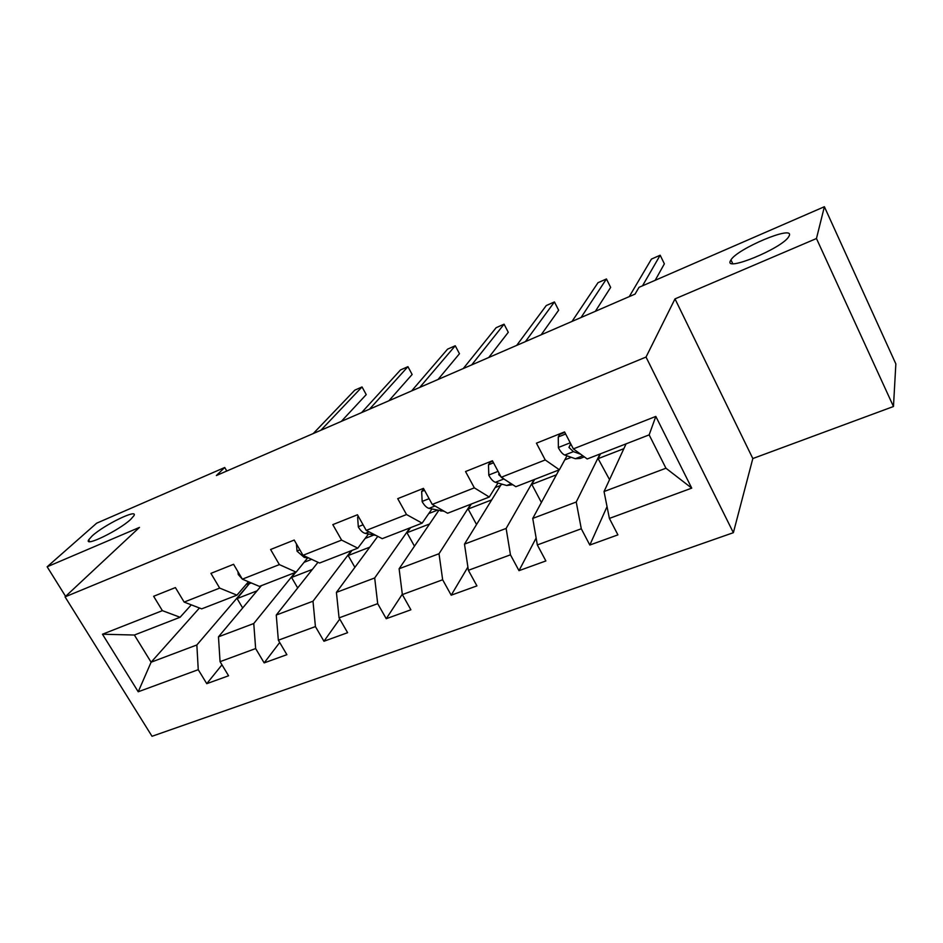 <?xml version="1.0" encoding="UTF-8"?>
<svg xmlns="http://www.w3.org/2000/svg" width="943" height="943" viewBox="0 0 943 943"><rect width="100%" height="100%" fill="white"/><g stroke="black" fill="none" stroke-linecap="round" stroke-linejoin="round"><path stroke-width="1.41" d="M730.389 260.893L730.966 259.879C737.497 248.646 793.523 225.035 789.362 235.479L788.619 236.882C781.417 248.704 724.012 272.15 730.389 260.893M92.143 535.942C104.166 524.803 138.48 508.136 133.93 515.703L130.806 519.287C119.29 530.296 83.856 547.577 88.642 539.891L92.143 535.942M893.469 406.504L816.461 238.52L674.999 298.884L752.82 458.546L893.469 406.504L895.85 363.915L824.382 206.717L639.012 287.332L635.063 294.098L216.36 475.543L224.729 467.492L96.657 523.188L47.15 566.79L65.597 596.365M752.82 458.546L733.371 532.689L152.023 736.283L65.055 596.872L646.026 357.055L733.371 532.689M626.093 443.847L604.039 491.551L665.947 468.223L649.149 434.876L587.206 458.97L573.368 448.88L564.574 431.918L536.437 443.175L545.231 459.948L501.228 477.276L492.435 460.773L465.536 471.535L474.341 487.849L432.259 504.422L423.454 488.368L397.722 498.658L406.527 514.548L366.238 530.402L357.444 514.772L332.808 524.626L341.602 540.103L302.998 555.297L294.204 540.056L270.594 549.51L279.364 564.598L242.351 579.167L233.581 564.303L210.926 573.368L219.672 588.09L184.144 602.082L175.398 587.583L153.638 596.282L162.373 610.651L102.469 634.226L138.22 691.773L151.104 662.21L196.851 644.965L249.836 583.08L246.029 584.577M573.368 448.88L655.821 416.417L691.738 488.132L609.39 518.414L617.913 534.87L589.823 545.03L607.044 506.627M138.22 691.773L198.254 669.683L206.753 683.675L228.571 675.777L220.061 661.668L255.647 648.56L264.17 662.894L286.884 654.678L278.35 640.214L315.422 626.576L323.956 641.252L347.613 632.694L339.067 617.877L377.695 603.661L386.241 618.714L410.9 609.791L402.355 594.597L442.656 579.768L451.202 595.198L476.934 585.886L468.376 570.303L510.458 554.826L518.992 570.668L545.867 560.944L537.333 544.936L581.289 528.764L589.823 545.03M501.228 477.276L515.868 486.706L559.388 469.779L566.979 455.811M599.996 453.996L576.232 502.018L532.736 518.414L559.093 469.897M564.774 459.866L571.305 457.32M559.388 469.779L545.231 459.948M581.289 528.764L576.232 502.018M537.333 544.936L532.736 518.414M432.259 504.422L447.607 513.24L489.264 497.044L497.987 483.016M534.056 479.633L506.132 528.434L464.486 544.123L500.981 484.82L502.395 484.278M489.264 497.044L474.341 487.849M510.458 554.826L506.132 528.434M468.376 570.303L464.486 544.123M366.238 530.402L382.233 538.665L422.134 523.153L431.87 509.055M470.734 504.257L439.014 553.73L399.113 568.759L438.648 510.623M422.134 523.153L406.527 514.548M442.656 579.768L439.014 553.73M402.355 594.597L399.113 568.759M302.998 555.297L319.559 563.03L357.821 548.154L368.489 533.997M409.887 527.915L374.689 577.965L336.415 592.381L377.778 536.355M357.821 548.154L341.602 540.103M377.695 603.661L374.689 577.965M339.067 617.877L336.415 592.381M242.351 579.167L259.431 586.405L296.137 572.13L307.642 557.914M351.362 550.665L312.993 601.21L276.252 615.048L317.991 562.299M296.137 572.13L279.364 564.598M315.422 626.576L312.993 601.21M278.35 640.214L276.252 615.048M184.144 602.082L201.684 608.86L236.941 595.151L248.457 581.76M295.041 572.566L253.761 623.523L218.47 636.82L261.411 585.638M236.941 595.151L219.672 588.09M255.647 648.56L253.761 623.523M220.061 661.668L218.47 636.82M102.469 634.226L134.377 635.028L180.078 617.264L191.311 604.852M199.444 607.999L151.104 662.21L134.377 635.028M180.078 617.264L162.373 610.651M198.254 669.683L196.851 644.965M816.461 238.52L824.382 206.717M674.999 298.884L646.026 357.055M65.055 596.872L139.481 527.396L47.15 566.79M226.792 471.029L224.729 467.492M242.669 607.976L237.106 598.581L249.836 583.08M250.048 583.446L251.286 582.963M304.094 562.311L311.673 559.34M365.141 538.429L373.876 535.023M428.77 513.546L437.139 510.281M495.134 487.59L500.592 485.456M691.738 488.132L665.947 468.223M649.149 434.876L655.821 416.417M609.39 518.414L604.039 491.551M206.753 683.675L221.97 664.839M237.106 598.581L257.038 590.848M297.693 587.961L291.587 577.458L295.784 572.271M291.587 577.458L312.357 569.407M264.17 662.894L279.706 642.501M354.898 567.344L348.179 555.521L352.069 550.382M348.179 555.521L369.821 547.14M323.956 641.252L339.739 619.044M414.46 546.186L406.987 532.736L410.559 527.644M406.987 532.736L429.56 523.978M386.241 618.714L402.307 594.184M476.557 524.52L468.141 509.02L471.359 504.01M468.141 509.02L491.716 499.884M451.202 595.198L467.893 567.049M541.388 502.478L531.805 484.348L534.634 479.409M531.805 484.348L556.429 474.812M518.992 570.668L536.131 538.005M609.543 479.633L598.121 458.652L600.514 453.795M598.121 458.652L623.865 448.668M341.295 421.403L366.238 394.61L362.029 386.948L320.891 430.244M362.029 386.948L354.804 390.143L313.253 433.556M237.954 571.729L238.237 574.476L242.257 579.026M242.669 579.308L245.18 580.369M388.881 400.787L412.138 374.477L407.93 366.662L369.515 409.179M407.93 366.662L400.48 369.962L361.617 412.598M296.42 543.899L297.045 551.195L304.188 557.384L309.08 558.138M438 379.499L459.465 353.719L455.257 345.763L419.753 387.408M455.257 345.763L447.571 349.146L411.596 390.944M358.517 516.681L357.633 517.035L358.305 526.948C360.532 530.661 362.855 532.807 365.283 533.384L375.939 535.412M488.733 357.515L508.277 332.301L504.069 324.192L471.7 364.894M504.069 324.192L496.136 327.692L463.261 368.56M358.269 516.234L357.633 517.035M424.539 490.336L421.662 491.48L422.169 501.676C424.385 505.483 426.649 507.723 428.971 508.371L444.294 511.33M423.69 488.78L421.662 491.48M541.152 334.8L558.645 310.212L554.437 301.937L525.428 341.614M554.437 301.937L546.256 305.556L516.693 345.397M493.507 462.801L488.486 464.805L488.804 475.296C491.008 479.221 493.201 481.543 495.393 482.286L506.697 485.492L512.803 484.726M492.659 461.21L490.183 462.2L488.486 464.805M595.363 311.308L610.651 287.403L606.443 278.963L581.041 317.52M606.443 278.963L598.003 282.688L572 321.433M498.812 472.749L499.024 475.036L504.187 479.174M565.659 434.004L558.268 436.951L558.386 447.76C560.578 451.791 562.712 454.22 564.763 455.045L575.324 458.711L580.299 458.416L584.306 456.86M564.81 432.365L559.741 434.393L558.268 436.951M655.185 280.295L664.367 263.84L660.171 255.223L642.525 285.8M660.171 255.223L651.448 259.077L629.264 296.621M570.704 443.74L568.959 447.442L573.415 451.638L580.735 454.255M571.505 445.285L570.491 444.542L568.959 447.442M239.204 573.839L238.214 574.24M299.85 549.84L297.033 550.948M305.956 556.688L304.188 557.384M363.09 524.803L358.293 526.701M369.102 531.887L365.283 533.384M429.1 498.67L422.158 501.417M442.762 510.458L440.947 511.165M435.006 506.002L428.971 508.371M498.081 471.359L488.792 475.036M511.247 483.724L506.697 485.492M503.68 479.032L495.393 482.286M499.578 474.164L499.024 475.036M570.22 442.809L558.386 447.489M582.833 455.775L575.324 458.711M573.415 451.638L564.763 455.045M730.966 259.879L732.723 263.592M88.642 539.891L89.703 541.624M499.224 473.504L498.682 474.364M570.491 444.542L568.935 447.406"/></g></svg>
